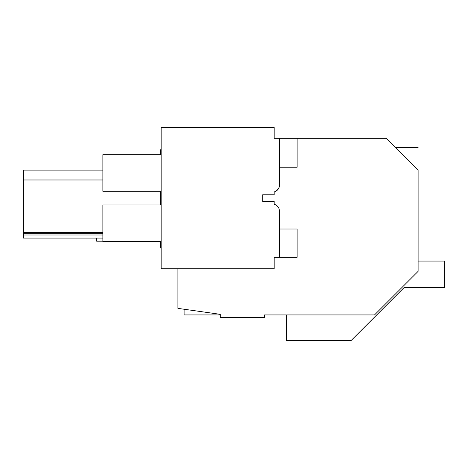 <?xml version="1.0" encoding="UTF-8"?>
<svg xmlns="http://www.w3.org/2000/svg" width="468" height="468" viewBox="0 0 468 468"><rect width="100%" height="100%" fill="white"/><g stroke="black" fill="none" stroke-linecap="round" stroke-linejoin="round"><path stroke-width="0.7" d="M418.111 261.062L444.6 261.062L444.6 287.557L404.106 287.557L351.123 340.534L286.539 340.534L286.539 314.929L264.467 314.929L374.523 314.929L418.111 271.346L418.111 169.989C418.111 140.669 418.111 140.669 418.111 169.989L386.445 138.323L297.133 138.323L297.133 167.199L279.478 167.199M161.15 248.017L160.267 248.017L160.267 241.57M160.267 204.949L160.267 191.307M160.267 154.68L160.267 149.83L161.15 149.672M264.467 314.929L264.467 317.579L220.311 317.579L220.311 314.326L177.928 308.371L177.928 268.749M398.373 150.251C394.863 146.741 394.863 146.741 398.373 150.251M417.596 169.474L408.804 160.682M102.872 232.344L23.4 232.344L23.4 170.095L102.872 170.095M102.872 234.994L23.4 234.994L23.4 232.344M102.872 233.667L23.4 233.667M102.872 179.981L23.4 179.981M279.478 185.082L279.478 168.966L279.478 185.082A7.067 7.067 0 0 1 278.665 188.37L276.208 191.043A7.067 7.067 0 0 1 274.178 191.927L274.178 194.776L274.178 191.927C277.495 190.85 279.261 188.569 279.478 185.082L279.478 138.323L274.178 138.323L274.178 127.466L161.15 127.466L161.15 268.749L274.178 268.749L274.178 257.265L279.478 257.265L279.478 211.126C279.261 207.646 277.495 205.364 274.178 204.288L274.178 201.439L274.178 204.288A7.067 7.067 0 0 1 276.208 205.171L278.665 207.839L276.208 205.171M262.7 194.776L274.178 194.776L262.7 194.776L262.7 201.439L274.178 201.439L262.7 201.439L262.7 194.776M23.4 234.994L23.4 238.083L102.872 238.083M279.478 227.243L279.478 211.126L279.478 227.243M161.15 191.307L102.872 191.307L102.872 154.68L161.15 154.68M161.15 204.949L102.872 204.949L102.872 241.57L161.15 241.57M278.665 188.37L276.208 191.043M184.111 309.237L184.111 314.929L220.311 314.929M102.872 241.195L96.689 241.195L96.689 238.083M279.478 229.01L297.133 229.01L297.133 257.265L279.478 257.265M297.133 138.323L279.478 138.323M395.717 147.595L418.111 147.595"/></g></svg>
